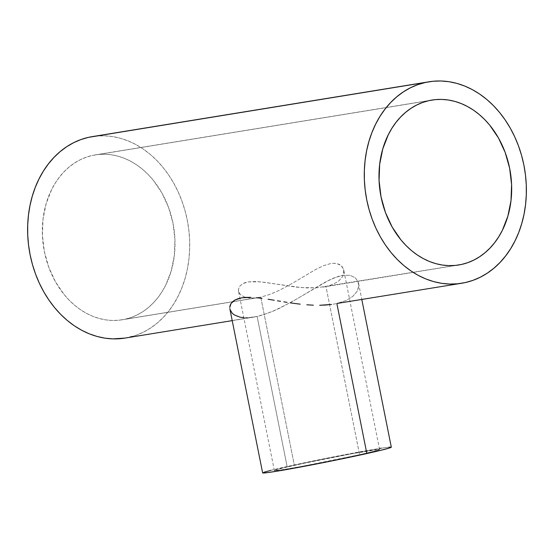 <?xml version="1.0" encoding="UTF-8"?>
<svg xmlns="http://www.w3.org/2000/svg" width="554" height="554" viewBox="0 0 554 554"><rect width="100%" height="100%" fill="white"/><g stroke="black" fill="none" stroke-linecap="round" stroke-linejoin="round"><path stroke-width="0.42" stroke-dasharray="2.77 2.08" d="M359.581 454.723A53.655 1.496 -11.3 0 0 379.587 449.523A53.655 1.496 -11.3 0 0 349.789 454.107A53.655 1.496 -11.3 0 0 294.375 465.346L260.761 297.138L269.556 294.506L278.953 290.511L293.191 282.845L315.496 269.583L323.591 265.664L330.807 263.517L333.93 263.247L336.68 263.51L340.904 265.408L342.337 266.896L343.812 270.553L343.383 274.673L342.434 276.751L338.993 280.719L336.486 282.505L329.935 285.442L325.967 286.515L359.581 454.723L325.967 286.515L329.935 285.442L336.486 282.505L338.993 280.719L342.434 276.751L343.84 272.589L343.307 268.642L340.904 265.408L339.02 264.258L333.93 263.247L330.807 263.517L323.591 265.664L315.496 269.583L293.191 282.845L278.953 290.511L269.556 294.506L260.761 297.138L125.038 319.243A83.543 65.829 80.7 0 0 173.326 224.903A83.543 65.829 80.7 0 0 95.24 154.898A83.543 65.829 80.7 0 0 92.31 155.459L428.962 100.627L92.31 155.459A83.543 65.829 80.7 0 0 44.015 249.799A83.543 65.829 80.7 0 0 122.102 319.803A83.543 65.829 80.7 0 0 125.038 319.243L260.761 297.138L256.689 297.872L249.605 298.114L244.176 296.923L240.464 294.583L239.3 293.114L238.386 289.818L239.466 286.494L242.728 283.655L248.261 281.896L260.158 281.82L301.397 287.595L316.874 287.782L455.797 265.373L316.874 287.782L306.729 287.907L296.03 287.083L264.798 282.353L255.782 281.522L248.261 281.896L245.221 282.609L242.728 283.655L239.466 286.494L238.386 289.818L238.892 292.318L240.464 294.583L244.176 296.923L249.605 298.114L252.943 298.191L260.761 297.138L294.375 465.346A53.655 1.496 -11.3 0 0 274.362 470.547A53.655 1.496 -11.3 0 0 304.16 465.969A53.655 1.496 -11.3 0 0 359.581 454.723L375.196 451.018L379.421 449.446L352.649 453.574L303.052 463.449L283.786 467.784L274.368 470.512L280.116 470.09L301.3 466.496L359.581 454.723M343.618 269.576L343.812 270.553M229.813 308.536L230.879 311.535L232.306 313.335L236.842 316.202L239.917 317.137L247.562 317.761L257.125 316.466L287.111 466.53A65.607 1.835 -11.3 0 0 262.638 472.894M333.176 304.188L465.318 282.561L336.86 303.481L346.035 300.51L352.78 296.397L356.991 291.536L358.708 286.439L358.057 281.605L355.114 277.651L349.948 275.317L342.774 275.331L338.508 276.335L329.111 280.13L290.995 302.297L273.572 310.988L262.395 315.087L257.125 316.466L252.139 317.366L243.483 317.671M125.079 338.079A102.061 80.42 80.7 0 0 128.66 337.393L257.125 316.466L128.66 337.393A102.061 80.42 80.7 0 0 187.654 222.14A102.061 80.42 80.7 0 0 92.262 136.623M230.021 309.561L229.903 309.056M95.884 136.139L104.387 135.82L112.344 136.54L120.26 138.237L128.071 140.882L135.688 144.456L143.05 148.929L150.079 154.247L156.713 160.369L162.876 167.232L168.527 174.773L173.596 182.917L178.035 191.58L181.816 200.686L184.884 210.146L187.224 219.869L188.803 229.758L189.613 239.723L189.641 249.66L188.893 259.48L187.37 269.092L185.091 278.392L182.072 287.297L178.353 295.725L173.956 303.592L168.935 310.815L163.326 317.338L157.197 323.086L150.605 328.01L143.604 332.061L136.263 335.198L125.169 338.065M125.038 319.243L131.256 317.442L137.267 314.873L142.994 311.563L148.396 307.532L153.41 302.823L158.001 297.491L162.114 291.577L165.708 285.137L171.228 270.948L174.337 255.463L174.925 239.293L172.973 223.04L168.541 207.341L161.816 192.792L153.042 179.953L147.994 174.337L142.565 169.323L136.81 164.967L130.786 161.311L124.553 158.382L118.161 156.221L111.679 154.836L105.17 154.241L98.688 154.455L92.31 155.459L86.085 157.26L80.081 159.829L74.347 163.139L68.945 167.169L63.932 171.879L59.34 177.211L55.234 183.132L51.633 189.565L46.12 203.754L43.004 219.239L42.416 235.415L44.368 251.661L48.8 267.367L55.532 281.91L64.299 294.749L69.347 300.365L74.776 305.379L80.531 309.734L86.556 313.391L92.795 316.32L99.18 318.488L105.662 319.873L112.178 320.461L118.653 320.247L125.038 319.243M391.311 447.182A65.607 1.835 -11.3 0 0 354.872 452.784A65.607 1.835 -11.3 0 0 287.111 466.53L257.125 316.466L267.88 313.252L279.368 308.363L296.778 298.987L324.048 282.755L333.951 277.956L342.774 275.331L349.948 275.317L355.114 277.651L358.057 281.605L358.736 284.555L358.507 287.713L356.991 291.536L352.78 296.397L346.035 300.51L336.86 303.481M358.438 282.755L358.673 283.946M238.435 290.663L238.601 291.501M270.816 470.339L321.881 459.19L379.379 448.491M381.138 448.214L388.887 447.168M262.838 472.991L264.119 472.188M379.587 449.523L343.722 270.04M431.898 100.066L95.24 154.898M232.216 320.634L253.635 317.144M322.947 287.097L458.76 264.971M257.908 297.685L122.102 319.803M358.57 283.323L361.81 299.527M274.362 470.547L238.497 291.065"/><path stroke-width="0.83" d="M229.813 308.536L230.021 309.561L229.813 308.536M230.097 305.441L229.758 307.505L231.073 303.433L230.097 305.441M232.728 301.563L231.073 303.433L235.062 299.956L232.728 301.563M238.116 298.675L235.062 299.956L241.835 297.803L238.116 298.675M246.142 297.366L241.835 297.803L251.031 297.353L246.142 297.366M256.377 297.713L262.056 298.371L256.377 297.713M268.046 299.243L274.258 300.254L268.046 299.243M277.409 300.787L280.594 301.314L277.409 300.787M283.814 301.847L287.069 302.366L283.814 301.847M290.358 302.865L293.662 303.336L290.358 302.865M300.247 304.167L293.662 303.336L300.247 304.167M313.335 305.185L306.812 304.797L313.335 305.185M325.738 305.032L319.651 305.275L331.534 304.437L325.738 305.032M336.86 303.481L461.738 283.246A102.061 80.42 -99.3 0 1 366.346 197.73A102.061 80.42 -99.3 0 1 425.34 82.477L88.682 137.309A102.061 80.42 80.7 0 0 29.687 252.562A102.061 80.42 80.7 0 0 125.079 338.079L232.216 320.634M229.896 309.035L262.638 472.894A65.607 1.835 -11.3 0 0 299.077 467.292A65.607 1.835 -11.3 0 0 366.845 453.546L336.88 303.585L366.845 453.546A65.607 1.835 -11.3 0 0 391.311 447.182L361.81 299.527M461.69 264.41L455.797 265.373L461.69 264.41A83.543 65.829 -99.3 0 1 458.76 264.971A83.543 65.829 -99.3 0 1 380.674 194.973A83.543 65.829 -99.3 0 1 428.962 100.627A83.543 65.829 -99.3 0 1 431.898 100.066A83.543 65.829 -99.3 0 1 509.985 170.071A83.543 65.829 -99.3 0 1 461.69 264.41L467.915 262.61L473.919 260.041L479.653 256.731L485.055 252.7L490.068 247.991L494.66 242.659L498.766 236.745L502.367 230.305L507.88 216.115L510.996 200.638L511.584 184.461L509.632 168.208L505.2 152.509L498.468 137.96L489.701 125.121L484.653 119.505L479.224 114.491L473.469 110.135L467.444 106.479L461.205 103.55L454.82 101.389L448.338 100.004L441.822 99.408L435.347 99.623L428.962 100.627L422.744 102.428L416.733 104.997L411.006 108.307L405.604 112.337L400.59 117.046L395.999 122.379L391.886 128.299L388.292 134.733L382.772 148.922L379.663 164.406L379.075 180.583L381.027 196.829L385.459 212.535L392.184 227.078L400.957 239.917L406.006 245.533L411.435 250.547L417.19 254.902L423.214 258.559L429.447 261.488L435.839 263.656L442.321 265.041L448.83 265.629L455.312 265.421L461.69 264.41M428.921 81.791L92.262 136.623A102.061 80.42 80.7 0 0 88.682 137.309L425.34 82.477A102.061 80.42 -99.3 0 1 428.921 81.791A102.061 80.42 -99.3 0 1 524.313 167.308A102.061 80.42 -99.3 0 1 465.318 282.561A102.061 80.42 -99.3 0 1 461.738 283.246M243.815 317.691L239.917 317.137L234.287 314.907L232.306 313.335L230.021 309.561M125.169 338.065L112.954 338.882L104.997 338.162L97.082 336.465L89.27 333.82L81.653 330.246L74.291 325.773L67.263 320.454L60.635 314.333L54.465 307.47L48.821 299.929L43.752 291.792L39.306 283.122L35.532 274.015L32.457 264.556L30.124 254.833L28.538 244.944L27.728 234.986L27.7 225.042L28.448 215.222L29.971 205.61L32.25 196.31L35.269 187.404L38.995 178.977L43.385 171.11L48.413 163.887L54.015 157.364L60.144 151.616L66.743 146.692L73.737 142.641L81.078 139.504L88.682 137.309L96.479 136.076M465.318 282.561L457.521 283.793L449.613 284.05L441.656 283.329L433.74 281.633L425.929 278.987L418.312 275.414L410.95 270.941L403.921 265.622L397.287 259.501L391.124 252.638L385.473 245.097L380.404 236.96L375.965 228.29L372.184 219.183L369.116 209.724L366.776 200.001L365.197 190.112L364.387 180.154L364.359 170.21L365.107 160.39L366.63 150.778L368.909 141.478L371.928 132.572L375.647 124.144L380.044 116.278L385.065 109.055L390.674 102.532L396.803 96.784L403.395 91.86L410.396 87.809L417.737 84.672L425.34 82.477L433.131 81.244L441.046 80.988L449.003 81.708L456.918 83.405L464.73 86.05L472.347 89.623L479.709 94.097L486.737 99.415L493.365 105.537L499.535 112.4L505.179 119.941L510.248 128.085L514.694 136.748L518.468 145.854L521.543 155.314L523.876 165.037L525.462 174.925L526.272 184.891L526.3 194.828L525.552 204.648L524.029 214.259L521.75 223.56L518.731 232.465L515.005 240.893L510.615 248.76L505.587 255.983L499.985 262.506L493.856 268.254L487.257 273.177L480.263 277.229L472.922 280.366L465.318 282.561M379.379 448.491L381.138 448.214M388.887 447.168L391.304 447.23L389.829 447.888L379.781 450.561L332.068 460.88L280.629 470.588L267.076 472.68L262.651 472.846M264.119 472.188L270.816 470.339"/></g></svg>
